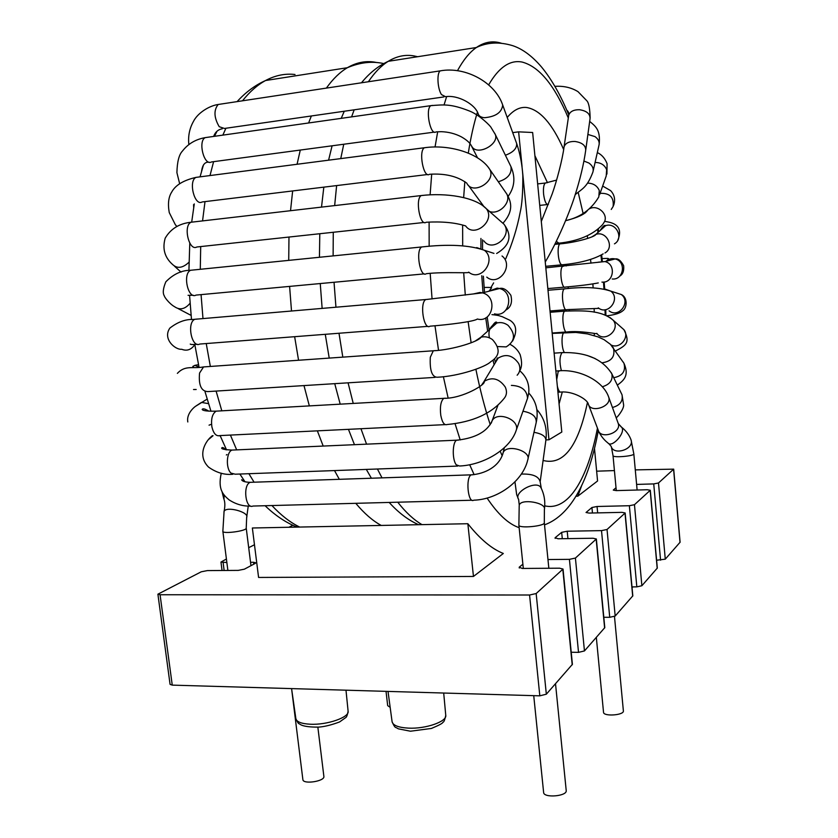 <?xml version="1.0" encoding="UTF-8"?>
<svg xmlns="http://www.w3.org/2000/svg" width="838" height="838" viewBox="0 0 838 838"><rect width="100%" height="100%" fill="white"/><g stroke="black" fill="none" stroke-linecap="round" stroke-linejoin="round"><path stroke-width="1.26" d="M656.594 560.234L665.278 559.166L680.1 542.217L673.689 469.144L635.288 469.888M631.988 586.883L636.828 586.872L641.877 585.731L657.306 568.08L650.298 490.261L647.219 489.738L616.223 490.607L613.28 490.104L616.014 487.737M603.8 617.271L609.729 617.313L615.186 616.035L632.816 595.849L625.158 512.971L621.943 512.353L589.104 513.076L586.034 512.489L591.932 507.514L592.456 513.003M571.223 652.236L578.524 652.362L584.453 650.937L604.795 627.62L596.352 538.981L593 538.247L558.087 538.771L555.102 537.745L555.165 538.394M250.541 562.308L253.547 562.277L255.8 562.811L255.255 563.387L244.371 569.18L238.264 570.385L207.374 570.594L201.246 571.799L157.9 594.184L170.072 684.363L172.251 685.128L539.819 695.833L546.334 694.199L572.406 664.325L563.031 569.054L559.543 568.195L522.273 568.447L519.214 567.2L519.298 568.017M555.102 537.745L561.67 532.35L567.211 531.219L601.516 530.622L607.037 529.49L625.158 512.971M636.608 484.416L653.734 483.914L658.49 482.981L673.689 469.144M591.932 507.514L597.054 506.487L629.359 505.723L634.46 504.696L650.298 490.261M547.968 559.543L569.421 559.344L575.413 558.066L596.352 538.981M157.9 594.184L160.068 594.75L529.574 595.011L536.163 593.545L563.031 569.054M226.417 559.009L220.96 562.068L226.868 562.528M522.881 564.204L519.214 567.2M614.422 470.589L596.635 471.186M292.818 525.269L288.88 527.27M254.469 544.752L248.697 547.685M473.46 576.45L503.324 553.478C491.78 548.921 479.954 539.002 467.845 523.719L473.46 576.45L258.586 577.445L252.364 527.992L467.845 523.719M576.083 496.232L577.791 496.19L581.436 486.229M594.477 448.33L597.567 480.981L577.791 496.19M533.733 695.655L543.621 792.455C543.621 798.279 567.368 796.268 566.216 790.538L555.521 683.777M614.484 616.506L623.378 710.886C624.3 715.264 603.433 716.741 603.528 712.3L596.331 637.435M386.035 691.36L387.68 705.627L390.162 707.335M317.853 727.164L323.877 776.407C325.029 781.309 302.958 784.661 302.874 779.581L291.645 689.108M522.053 166.615L518.628 131.849L532.643 132.498L561.806 432.041L548.974 439.782L522.64 172.638M545.936 439.908L548.974 439.782M512.709 132.624L518.628 131.849M625.022 513.233L632.69 596.174M607.037 529.49L615.186 616.035M673.595 469.311L680.016 542.437M665.278 559.166L658.49 482.981M650.194 490.481L657.202 568.342M641.877 585.731L634.46 504.696M604.627 628.018L596.185 539.295M575.413 558.066L584.453 650.937M348.105 711.211C347.382 715.243 346.513 717.422 345.518 717.737L339.589 721.937C331.628 724.933 324.683 726.661 318.744 727.112C301.219 727.279 299.941 723.864 299.187 723.749C298.527 723.875 297.417 722.178 295.866 718.669C296.621 721.874 301.397 723.728 310.175 724.221C327.071 725.163 349.635 717.297 348.105 711.211L345.989 690.187M408.41 728.128C425.673 729.07 447.178 721.549 445.753 715.285C444.8 720.041 443.847 722.346 442.883 722.199C443.134 723.068 439.311 725.153 431.423 728.442L410.442 731.218L398.417 728.851L396.102 727.573C395.169 727.73 393.829 725.781 392.09 721.738C392.97 725.404 398.417 727.541 408.41 728.128M660.574 560.193L653.734 483.914M636.828 586.872L629.359 505.723M597.054 506.487L597.662 512.887M601.516 530.622L609.729 617.313M567.211 531.219L567.934 538.625M561.67 532.35L562.298 538.708M569.421 559.344L578.524 652.362M572.207 664.827L562.822 569.452M529.574 595.011L539.819 695.833M536.163 593.545L546.334 694.199M253.547 562.277L253.788 564.163M223.118 562.56L224.134 570.489M160.068 594.75L172.251 685.128M417.628 56.722L413.7 55.863C405.047 54.418 396.563 56.23 388.245 61.321C381.227 65.678 374.596 72.487 368.364 81.747M354.181 109.82L351.583 116.88M343.758 144.241L340.741 158.612M336.625 185.586L334.655 205.603M333.273 232.273L333.115 255.894M334.037 282.27L335.944 307.211M339.002 333.252L342.815 357.135M348.074 382.83L353.238 403.424M360.958 428.721L366.562 444.161M377.425 469.008L382.013 477.87M397.746 502.203C405.791 512.447 413.878 519.916 422.006 524.63M563.66 149.52C552.326 123.71 539.955 109.705 526.526 107.484C519.738 106.814 513.306 110.134 507.21 117.477M482.541 204.682L482.479 205.404M480.939 238.453L480.907 248.278M481.777 275.744L482.992 292.745M485.726 317.874L487.643 331.188M493.153 360.57L494.095 364.771M543.097 460.46C563.482 465.729 578.262 446.413 587.438 402.502M594.257 335.598L594.299 333.44M594.236 312.186L594.142 308.719M593.136 287.895L592.864 283.914M590.958 263.174L590.539 259.445M587.668 238.453L587.239 235.75M583.279 214.193L578.199 192.468M559.072 403.979L562.288 391.995M569.295 310.835L569.264 309.463M568.29 288.544L568.174 286.826M566.205 265.95L566.017 264.399M563.031 243.544L562.885 242.695M547.486 182.726L534.906 155.7M568.311 117.98C554.484 85.13 539.085 66.485 522.095 62.054C510.007 59.687 498.861 67.291 488.659 84.879M477.43 112.187C473.753 124.066 470.715 137.704 468.295 153.124M464.839 181.595L463.644 197.632M462.639 225.233L462.691 245.817M463.686 272.727L465.289 295.091M468.128 321.635L471.134 342.836M475.89 369.338C480.006 389.586 484.793 408.043 490.251 424.709M500.16 451.19L502.213 455.851M544.742 505.838C568.604 511.505 587.826 478.435 597.452 428.145M605.183 315.088L605.015 309.746M603.947 288.827L603.475 282.081M601.611 261.267L600.951 255.223M597.997 232.472L597.578 229.654M501.197 43.157L498.736 42.518C491.11 40.832 483.652 42.508 476.351 47.525C469.615 52.228 463.33 59.959 457.475 70.696M446.633 96.6L444.046 104.96M437.687 131.755L435.048 146.964M431.696 174.105L430.114 194.793M429.108 222.028L429.161 246.267M430.187 273.398L432.062 298.946M434.985 325.793L438.536 350.305M443.375 376.702L448.121 397.977M455.055 423.714L460.219 439.94M469.678 464.755L474.14 474.675M487.098 498.065C497.887 514.239 508.572 524.106 519.151 527.668M295.007 74.498C285.035 73.356 275.22 75.368 265.573 80.521C257.444 84.931 249.745 91.698 242.486 100.801M225.904 128.256L222.856 135.128M213.606 161.661L210.003 175.561M205.006 201.612L202.555 220.907M200.701 246.582L200.282 269.291M201.068 294.62L202.985 318.566M206.232 343.549L210.348 366.447M216.099 391.084L221.819 410.83M230.408 435.079L236.672 449.88M248.886 473.7L254.082 482.196M271.931 505.544C281.086 515.37 290.336 522.535 299.658 527.05M377.058 62.588L374.167 62.064C365.075 60.724 356.129 62.609 347.351 67.721C339.956 72.099 332.958 78.887 326.37 88.105M311.359 115.979L308.604 122.977M300.287 150.065L297.071 164.269M292.651 190.938L290.524 210.715M288.974 237.049L288.722 260.377M289.602 286.397L291.509 311.003M294.641 336.687L298.558 360.246M303.985 385.585L309.348 405.906M317.361 430.847L323.196 446.067M334.519 470.579L339.327 479.315M355.783 503.324C364.216 513.422 372.701 520.796 381.238 525.436M545.255 262.011C557.406 241.69 569.714 212.171 574.795 195.945C580.095 179.479 583.73 164.279 585.699 150.369C585.825 145.561 582.263 142.586 574.983 141.465C569.023 141.339 565.378 143.151 564.058 146.891C562.476 159.681 556.568 181.595 552.242 193.777L541.306 221.462M608.776 443.585L611.174 446.382C613.51 455.935 634.345 449.304 631.087 440.013L630.846 439.332M611.394 446.968L613.028 455.642C612.704 457.988 634.555 456.113 633.821 453.861L637.121 490.021M598.5 430.9C597.766 429.601 600.993 437.687 607.864 442.893C611.918 448.529 626.342 432.094 621.597 427.212L620.707 426.511M585.793 149.688L590.046 118.703C590.193 113.821 586.684 110.836 579.508 109.726C573.621 109.631 570.029 111.485 568.709 115.288L568.604 116.011M548.356 204.462C546.198 204.86 544.606 201.445 543.6 194.227C543.129 188.278 543.694 184.549 545.287 183.03L546.229 182.914M575.235 194.573C582.536 188.592 587.176 187.293 592.906 172.062C593.838 168.627 592.497 165.62 588.915 163.033L583.918 161.053M593.189 170.826L598.898 145.623C599.819 142.188 598.521 139.181 595.001 136.615L587.888 134.436M565.64 220.677C580.325 217.367 591.387 209.437 598.814 196.899L599.275 190.509C597.148 185.659 593.231 183.208 587.49 183.145M599.599 194.688L606.199 176.032L606.67 169.705C604.596 164.897 600.731 162.488 595.085 162.467M589.502 208.756C597.253 204.399 608.116 213.606 604.596 221.536L602.7 224.511C593.105 234.86 578.503 241.082 558.883 243.188L556.317 241.302M586.663 210.946L585.427 212.779M611.248 209.448L613.123 206.504C614.139 197.328 609.792 192.939 600.081 193.337M603.161 253.862C593.744 259.403 580.242 263.038 562.654 264.745L561.47 264.672C558.045 262.912 556.767 245.251 559.973 243.868L560.863 243.785M604.973 252.982C614.893 247.44 606.576 230.46 595.828 234.41L591.712 236.986M614.464 243.848C624.195 238.411 616.087 221.819 605.56 225.694L599.757 230.9M598.28 282.93C590.34 284.47 579.362 285.852 565.336 287.067C561.617 289.896 558.904 268.066 562.759 266.274L563.639 266.191M601.935 282.102C613.699 283.443 616.559 264.096 604.921 261.571L598.123 262.21M612.232 278.991C623.734 280.28 626.552 261.404 615.176 258.952C611.74 258.156 608.702 258.932 606.052 261.278M598.583 308.394L566.855 309.641C563.136 312.438 560.517 290.629 564.383 288.869L565.273 288.785M598.248 307.85C608.021 315.916 620.968 298.757 610.797 291.132L604.732 288.974M609.09 310.835C618.643 318.712 631.297 301.994 621.356 294.547L614.862 292.441M596.907 333.681C597.882 334.247 580.441 330.444 567.211 331.932C563.45 334.708 560.936 312.878 564.822 311.128L565.723 311.055M596.803 333.335C603.936 343.433 620.979 329.994 613.259 320.294L610.022 317.56M611.049 344.952C619.607 349.593 630.071 337.201 623.922 329.68L621.052 327.155M564.372 352.473C561.429 348.535 561.198 333.692 564.047 332.539L564.969 332.476M587.229 355.469L595.106 358.538M602.281 362.77C611.646 361.367 615.364 356.454 613.416 348.021L612.054 346.104M613.72 377.697C622.529 376.011 625.944 371.203 623.964 363.263L622.77 361.524M561.376 370.689C559.302 362.362 559.543 356.339 562.078 352.609L563.01 352.547M602.323 386.768C609.855 384.474 613.028 380.169 611.845 373.842L611.269 372.68M612.442 407.498C620.005 405.393 623.189 401.14 622.016 394.761L621.503 393.682M588.569 404.733L598.227 430.187C600.584 439.72 621.576 432.879 618.297 423.63L618.067 422.991M633.078 586.872L632.051 587.564M557.333 386.119C558.349 390.613 559.606 392.572 561.125 392.027C573.213 391 587.501 399.464 588.318 404.063C590.643 413.595 612.033 406.577 608.755 397.317L608.503 396.646M556.704 379.666L558.192 371.559L559.878 370.752M516.418 142.827L516.637 143.445C517.025 148.41 513.275 152.338 505.398 155.239M533.984 432.303C541.924 433.728 545.884 436.378 545.873 440.264C547.403 428.344 544.396 418.11 536.865 409.573M521.341 474.078C532.528 473.711 538.803 476.288 540.164 481.819L541.317 488.428M223.924 512.06L224.071 511.484C225.129 506.341 225.097 502.266 223.976 499.291L224.155 495.007M246.665 517.507L246.225 528.087C247.21 530.904 222.636 534.298 222.856 531.302L224.071 511.484C225.946 505.775 249.619 512.112 246.665 517.507L248.247 506.047M519.193 505.796L518.89 525.143C518.575 528.715 545.308 526.17 544.302 522.723L544.396 509.431C546.753 502.58 520.419 498.222 519.267 505.262L518.617 499.385C513.128 492.231 536.351 479.786 540.845 487.486C544.208 494.074 545.423 501.218 544.47 508.917M242.046 480.404L243.01 479.902M252.437 482.259L250.258 482.321C242.57 484.741 245.45 509.682 252.971 506.047L472.035 500.234M472.904 474.779L471.228 474.842C465.373 477.409 468.013 504.015 473.732 500.192C497.782 499.553 522.902 481.138 527.731 459.947C531.763 450.834 506.026 443.47 503.072 452.897L504.34 447.67M502.769 454.227L503.072 452.897C499.343 466.85 484.521 473.931 471.228 474.842L250.227 482.332C245.157 482.164 242.287 481.316 241.627 479.765L243.69 481.368M522.975 411.217C532.381 412.935 536.77 416.769 536.163 422.698C538.74 411.154 536.268 401.245 528.726 392.98M226.344 454.992L226.972 454.552M220.279 436.001L219.504 435.739M213.072 435.697L208.976 439.154M234.368 449.975L232 450.079C226.396 451.86 225.663 468.536 231.016 473.124L235.216 474.203L457.716 466.075M458.459 440.107L456.658 440.191C452.363 442.014 452.07 459.842 456.27 464.807L459.538 466.012C483.201 465.048 508.729 449.964 515.653 431.905L516.491 429.517C518.837 419.105 497.07 411.186 492.168 420.645L497.898 405.403M491.246 423.148L492.168 420.645C486.469 433.895 470.705 438.798 456.658 440.191L232 450.079C224.511 449.702 221.096 448.979 221.745 447.921C222.458 447.073 223.777 447.67 225.705 449.713M511.379 385.386C521.571 385.847 526.966 390.152 527.542 398.291L516.48 429.569M209.05 425.17L211.134 424.395M208.515 403.644L201.466 402.418L196.228 405.822M218.666 411.008L216.162 411.144C212.265 413.773 210.851 419.063 211.92 427.013C213.585 433.665 216.246 436.525 219.923 435.592L445.167 424.625M445.69 398.207L443.784 398.333C440.819 401.067 439.803 406.702 440.767 415.239C442.16 422.383 444.266 425.484 447.094 424.531C472.883 422.069 491.749 413.532 503.701 398.909C506.76 395.588 507.273 391.629 505.251 387.03C499.165 378.472 492.095 376.618 484.039 381.447L498.055 358.203C505.932 353.416 512.825 355.197 518.722 363.556C520.67 368.06 520.147 371.946 517.151 375.225M481.599 385.071L484.05 381.5C486.993 383.783 462.691 398.689 443.784 398.333L216.162 411.144C207.332 411.353 202.67 410.767 202.188 409.405C202.88 408.263 205.09 408.85 208.819 411.175M495.373 362.644L498.055 358.203C497.678 357.313 497.018 358.392 496.086 361.461M193.515 389.523L196.197 389.502M199.004 367.034L194.877 365.347L192.782 366.447L194.007 367.599M206.138 366.751L203.561 366.929L199.559 373.057C198.47 385.166 201.246 391.346 207.887 391.597L435.069 377.383M435.278 350.619L433.298 350.776L430.303 357.25C429.664 370.207 431.916 376.88 437.059 377.257C459.151 376.314 485.988 366.824 490.68 361.775C499.961 355.982 500.548 348.587 492.451 339.589C488.774 336.97 484.919 336.185 480.886 337.232L496.745 323.049C500.684 322.002 504.434 322.756 507.996 325.291C515.852 334.016 515.244 341.223 506.194 346.89L497.521 346.555M475.177 341.097L480.886 337.232C479.692 341.108 453.138 349.907 433.298 350.776L203.561 366.929C192.478 368.95 185.345 364.886 177.363 373.371M489.455 337.85C487.81 330.622 490.24 325.689 496.745 323.049L496.892 322.567C496.023 321.038 493.917 323.039 490.586 328.559M197.496 319.027L193.086 319.446C185.345 319.194 177.604 322.075 169.873 328.087C162.342 338.908 175.257 350.022 181.71 349.268C186.864 351.321 191.242 349.771 194.825 344.607M427.799 299.355L194.814 319.288C186.539 322.714 191.745 348.472 199.769 344.051L427.977 326.349M425.735 299.564C419.367 303.031 423.85 330.79 429.999 326.192C448.456 324.746 474.497 321.551 477.325 319.016C492.807 323.332 498.191 296.6 482.489 292.871L425.735 299.564M473.397 293.939L480.059 292.441L482.489 292.871L499.542 288.513C514.804 292.106 509.514 318.011 494.462 313.852M488.24 291.404L497.164 288.104L499.542 288.513C503.135 287.497 506.917 289.749 510.866 295.28C512.531 302.298 510.918 307.2 506.016 309.976M193.232 270.004L190.635 270.265C181.657 270.265 173.393 274.11 165.84 281.809C163.022 288.534 162.541 293.258 164.395 296.003C164.07 296.474 168.983 303.639 174.765 306.834C179.992 310.343 185.093 309.149 190.069 303.262M423.682 246.76L190.635 270.265C182.328 273.67 188.058 299.679 196.04 295.091L424.29 273.879M476.675 247.587L484.406 250.29C469.406 245.063 448.498 243.952 421.692 246.969C415.302 250.363 420.173 278.394 426.291 273.691C444.465 271.585 470.862 273.586 468.693 272.172M493.959 253.38L484.406 250.29C497.123 260.042 480.876 282.458 468.683 272.13M502.035 255.988C514.406 265.447 498.61 287.13 486.752 277.106M193.557 221.944L191.033 222.238C179.29 223.495 170.669 228.805 165.201 238.17C162.184 248.75 164.698 257.58 172.764 264.651C177.373 268.883 182.789 268.066 189 262.221M423.148 195.338L191.033 222.238C182.883 225.705 189.053 251.641 196.857 246.99L424.185 222.458M482.51 205.425L486.365 208.725C475.366 197.045 445.753 192.572 421.21 195.568C414.946 199.004 420.163 226.983 426.133 222.248C441.877 221.347 455.044 222.573 465.635 225.925C474.235 238.474 495.75 220.708 486.365 208.725L503.984 224.207C513.149 235.897 492.241 253.045 483.83 240.831M500.485 221.127L503.984 224.207C512.5 235.677 510.059 245.44 496.641 253.505M198.428 177.069L196.029 177.373C183.491 180.254 175.383 185.167 171.685 192.122C168.522 196.982 167.705 203.791 169.245 212.559L175.341 224.72L176.912 226.438M426.196 147.519L196.019 177.373C188.11 180.84 194.573 206.609 202.136 201.968L427.631 174.503M488.261 167.286L489.801 169.465C479.891 153.364 449.409 144.031 424.353 147.771C418.267 151.175 423.703 178.976 429.485 174.273C444.894 173.257 457.318 176.21 466.776 183.145C472.527 195.673 496.505 181.49 489.801 169.465L506.76 193.955C511.62 202.387 498.903 215.24 489.455 211.438M505.366 191.944L506.76 193.955C511.316 201.728 513.893 210.862 503.083 223.118M207.51 137.296L205.237 137.631C197.799 140.983 203.959 165.84 211.218 162.08M432.576 105.399L430.847 105.651C425.128 108.867 430.303 135.756 435.865 132.016M494.64 133.169L495.248 134.384C499.458 143.801 478.791 155.554 472.402 147.394L471.176 145.403C469.762 142.649 466.473 139.778 461.288 136.814C455.128 133.63 448.445 131.922 441.228 131.681L436.085 131.88M510.384 165.474L510.95 166.636C511.934 173.854 507.723 178.892 498.317 181.762M220.237 104.174L218.152 104.488C213.606 110.239 213.962 117.645 219.221 126.695L224.416 128.465L443.899 96.925M441.877 70.612L440.275 70.863C436.661 72.833 437.457 88.66 441.469 94.589L445.502 96.695C457.915 94.642 475.303 104.3 478.215 113.916C478.948 116.136 481.043 117.393 484.5 117.718C495.782 116.66 501.847 112.418 502.695 105.012L516.637 143.445C520.084 153.668 522.147 164.384 522.828 175.592C522.922 192.279 522.043 204.524 520.178 212.328C517.098 228.313 512.28 243.785 505.743 258.743M220.96 562.068L222.049 570.5M445.753 715.285L443.7 693.036M392.09 721.738L388.025 691.413M295.866 718.669L291.582 688.606M568.74 114.806C560.79 95.385 551.739 79.474 541.599 67.092C532.203 56.083 522.587 48.95 512.751 45.692C499.385 41.628 487.245 42.235 476.351 47.525L388.245 61.321C378.336 65.888 369.422 73.042 361.482 82.784M344.271 111.245L341.213 118.357M332.089 145.802L328.59 160.184M323.824 187.146L321.509 207.122M319.791 233.729L319.446 257.276M320.252 283.548L322.138 308.384M325.27 334.32L329.219 358.088M334.729 383.657L340.207 404.167M348.44 429.328L354.474 444.695M366.321 469.416L371.402 478.226M389.167 502.433C398.563 512.793 408.368 520.209 418.602 524.693M482.573 239.794L482.531 249.012M483.358 276.173L484.511 292.357M487.182 316.942L489.067 329.91M494.682 359.376L495.405 362.529M544.511 524.871C572.302 514.658 589.669 477.817 598.322 430.481M605.926 315.392L605.748 309.913M604.68 288.963L604.188 281.987M602.333 261.236L601.632 254.825M598.667 231.864L598.259 229.099M383.752 63.583C372.124 60.985 359.994 62.368 347.351 67.721L265.573 80.521C255.265 85.099 245.764 92.138 237.091 101.618M216.969 131.294L214.497 136.311M203.466 164.918L200.052 176.86M194.28 203.917L191.682 222.164M189.786 243.135L188.917 270.496M189.598 295.678L191.504 319.634M194.783 344.366L199.046 367.264M205.027 391.744L210.967 411.259M220.101 435.582L226.532 449.838M239.867 474.036L244.989 481.777M265.101 505.733C275.283 515.527 285.936 522.661 297.081 527.102M555.866 371.004L558.915 370.805C579.99 369.045 603.465 381.122 608.755 397.317L618.297 423.63L621.597 427.212C626.216 430.921 629.38 435.194 631.087 440.013L633.821 453.861M613.028 455.642L616.286 490.607M566.792 110.187C568.447 111.464 569.086 113.172 568.709 115.288L564.058 146.891M554.903 86.356C563.712 85.801 571.411 87.571 578.021 91.667L586.778 100.717C588.779 102.686 589.9 108.458 590.141 118.043M556.6 180.107L545.287 183.03L537.65 183.91M547.424 204.556L539.745 205.394M599.17 144.461C600.678 129.733 595.472 126.297 589.68 121.405M597.316 152.579C601.684 154.59 604.931 158.267 607.079 163.609L606.932 174.042M557.982 243.282L555.196 243.554M587.48 210.495C584.746 214.256 577.832 217.545 566.76 220.363M602.658 186.046L610.567 190.603C614.317 194.531 615.427 199.151 613.919 204.451L613.248 206.138M600.123 230.565C602.826 226.333 604.638 224.71 605.56 225.673L595.828 234.41C595.21 236.976 575.486 242.632 559.973 243.868L554.787 244.382M561.764 264.829L545.674 266.306M604.669 221.337C607.78 222.143 625.075 222.814 617.816 240.223M619.795 276.058C622.875 274.33 624.153 270.873 623.64 265.698C620.864 260.576 618.035 258.324 615.176 258.952L604.921 261.571L545.821 267.825M564.435 287.151L547.843 288.565M602.051 258.586C610.85 258.188 607.403 258.607 608.65 258.785L606.377 261.194M606.859 315.811C614.987 314.847 620.361 313.108 622.99 310.605C626.677 308.342 628.175 297.762 621.356 294.547L610.797 291.132C599.359 287.371 583.887 286.617 564.383 288.869L548 290.262M565.964 309.704L550.021 310.971M615.48 351.007C626.29 345.277 630.448 342.69 623.922 329.68L613.259 320.294C601.527 310.06 583.73 310.552 564.822 311.128L550.147 312.281M566.31 331.995L552.169 333.021M617.344 385.155C623.723 380.389 629.474 375.822 623.964 363.263L610.452 344.345L604.02 339.631L598.018 336.876L587.459 333.912L575.8 332.435L552.2 333.409M616.15 417.691C616.737 418.172 623.996 409.206 623.64 405.005L622.016 394.761L611.845 373.842C602.543 359.02 585.951 351.939 562.078 352.609L554.128 353.144M560.161 392.079L557.93 392.205M493.634 282.888L490.859 287.644M540.238 481.284L545.873 440.264M223.756 498.683L221.976 491.435M518.177 498.474L516.658 494.619L514.951 481.85M222.856 531.302L227.884 570.458M246.225 528.087L250.971 565.671M518.89 525.143L523.31 568.436M544.302 522.723L548.838 568.269M243.764 479.996L243.481 481.274M221.274 473.187C217.545 489.821 223.463 494.996 229.088 499.867C235.866 504.277 243.093 506.351 250.751 506.1M527.992 458.784L536.163 422.698M212.297 435.676L211.637 436.357C206.494 440.16 196.354 454.866 208.515 467.07C216.34 472.674 224.437 475.073 232.817 474.277M527.511 398.49L528.747 392.844C529.501 383.951 526.505 376.597 519.749 370.752M207.143 399.118L195.883 406.095C196.04 405.781 186.078 412.736 187.817 421.964M519.497 371.286C522.022 367.348 522.231 361.786 520.126 354.61C517.926 350.148 514.626 346.754 510.216 344.428M198.512 364.687L194.877 365.347M512.573 341.066C517.423 331.46 516.564 324.536 509.975 320.315L502.203 316.68C499.029 315.874 500.296 315.559 491.937 314.617M190.247 344.072C190.75 344.628 193.012 344.669 197.056 344.219M489.046 291.195L491.372 288.083C492.545 287.528 490.125 287.319 484.113 287.444M191.074 315.381L178.159 308.614M188.068 295.311L193.327 295.29M181.05 272.12L174.555 266.264M176.713 226.543L176.179 225.831M193.693 207.531L193.557 204.661M468.306 185.24L483.495 205.98M201.581 171.245C202.482 164.677 205.017 161.671 209.196 162.237M179.636 183.658L176.912 172.67C177.174 161.828 179.018 154.621 182.454 151.06C188.089 143.78 195.683 139.307 205.258 137.621L430.847 105.651C443.805 104.645 450.771 103.629 469.772 111.129C479.797 115.173 490.565 126.067 491.099 127.544L495.248 134.384L510.95 166.636C515.611 177.331 514.668 187.241 508.142 196.385M211.511 161.944L434.356 132.111M471.794 146.608L477.545 157.848M213.659 136.426C215.23 132.079 218.11 129.523 222.311 128.769M188.854 144.503C187.953 136.248 189.472 128.591 193.389 121.541C197.674 112.868 209.322 105.745 218.152 104.488L440.275 70.863C465.54 66.16 495.248 82.522 502.695 105.012M478.456 114.555L479.137 116.346"/></g></svg>
